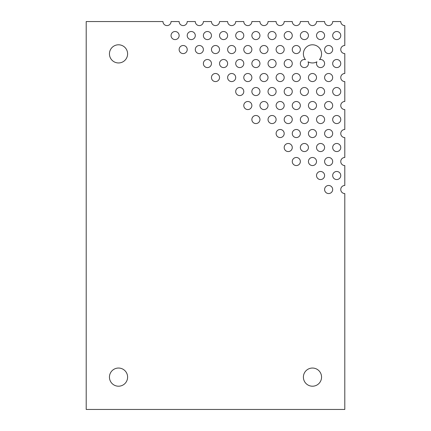 <?xml version="1.0" encoding="UTF-8"?>
<svg xmlns="http://www.w3.org/2000/svg" width="431" height="431" viewBox="0 0 431 431"><rect width="100%" height="100%" fill="white"/><g stroke="black" fill="none" stroke-linecap="round" stroke-linejoin="round"><path stroke-width="0.65" d="M127.608 377.125A9.083 9.083 0 0 1 113.983 384.991A9.083 9.083 0 0 1 113.983 369.259A9.083 9.083 0 0 1 127.608 377.125M332.678 189.516A4.041 4.041 0 0 1 326.617 193.013A4.041 4.041 0 0 1 326.617 186.014A4.041 4.041 0 0 1 332.678 189.516M340.759 175.519A4.041 4.041 0 0 1 334.698 179.016A4.041 4.041 0 0 1 334.698 172.017A4.041 4.041 0 0 1 340.759 175.519M324.597 175.519A4.041 4.041 0 0 1 318.536 179.016A4.041 4.041 0 0 1 318.536 172.017A4.041 4.041 0 0 1 324.597 175.519M187.216 49.543A4.041 4.041 0 0 1 181.155 53.045A4.041 4.041 0 0 1 181.155 46.047A4.041 4.041 0 0 1 187.216 49.543M179.134 35.547A4.041 4.041 0 0 1 173.073 39.049A4.041 4.041 0 0 1 173.073 32.05A4.041 4.041 0 0 1 179.134 35.547M332.678 161.523A4.041 4.041 0 0 1 326.617 165.019A4.041 4.041 0 0 1 326.617 158.021A4.041 4.041 0 0 1 332.678 161.523M316.516 161.523A4.041 4.041 0 0 1 310.455 165.019A4.041 4.041 0 0 1 310.455 158.021A4.041 4.041 0 0 1 316.516 161.523M300.353 161.523A4.041 4.041 0 0 1 294.292 165.019A4.041 4.041 0 0 1 294.292 158.021A4.041 4.041 0 0 1 300.353 161.523M219.541 77.537A4.041 4.041 0 0 1 213.48 81.039A4.041 4.041 0 0 1 213.48 74.04A4.041 4.041 0 0 1 219.541 77.537M211.459 63.54A4.041 4.041 0 0 1 205.398 67.042A4.041 4.041 0 0 1 205.398 60.044A4.041 4.041 0 0 1 211.459 63.54M203.378 49.543A4.041 4.041 0 0 1 197.317 53.045A4.041 4.041 0 0 1 197.317 46.047A4.041 4.041 0 0 1 203.378 49.543M195.297 35.547A4.041 4.041 0 0 1 189.236 39.049A4.041 4.041 0 0 1 189.236 32.05A4.041 4.041 0 0 1 195.297 35.547M340.759 147.526A4.041 4.041 0 0 1 334.698 151.022A4.041 4.041 0 0 1 334.698 144.024A4.041 4.041 0 0 1 340.759 147.526M324.597 147.526A4.041 4.041 0 0 1 318.536 151.022A4.041 4.041 0 0 1 318.536 144.024A4.041 4.041 0 0 1 324.597 147.526M308.434 147.526A4.041 4.041 0 0 1 302.373 151.022A4.041 4.041 0 0 1 302.373 144.024A4.041 4.041 0 0 1 308.434 147.526M292.272 147.526A4.041 4.041 0 0 1 286.211 151.022A4.041 4.041 0 0 1 286.211 144.024A4.041 4.041 0 0 1 292.272 147.526M259.947 119.532A4.041 4.041 0 0 1 253.886 123.029A4.041 4.041 0 0 1 253.886 116.031A4.041 4.041 0 0 1 259.947 119.532M251.866 105.53A4.041 4.041 0 0 1 245.805 109.032A4.041 4.041 0 0 1 245.805 102.034A4.041 4.041 0 0 1 251.866 105.53M243.784 91.534A4.041 4.041 0 0 1 237.723 95.035A4.041 4.041 0 0 1 237.723 88.037A4.041 4.041 0 0 1 243.784 91.534M235.703 77.537A4.041 4.041 0 0 1 229.642 81.039A4.041 4.041 0 0 1 229.642 74.04A4.041 4.041 0 0 1 235.703 77.537M227.622 63.54A4.041 4.041 0 0 1 221.561 67.042A4.041 4.041 0 0 1 221.561 60.044A4.041 4.041 0 0 1 227.622 63.54M219.541 49.543A4.041 4.041 0 0 1 213.48 53.045A4.041 4.041 0 0 1 213.48 46.047A4.041 4.041 0 0 1 219.541 49.543M211.459 35.547A4.041 4.041 0 0 1 205.398 39.049A4.041 4.041 0 0 1 205.398 32.05A4.041 4.041 0 0 1 211.459 35.547M332.678 133.529A4.041 4.041 0 0 1 326.617 137.026A4.041 4.041 0 0 1 326.617 130.027A4.041 4.041 0 0 1 332.678 133.529M316.516 133.529A4.041 4.041 0 0 1 310.455 137.026A4.041 4.041 0 0 1 310.455 130.027A4.041 4.041 0 0 1 316.516 133.529M300.353 133.529A4.041 4.041 0 0 1 294.292 137.026A4.041 4.041 0 0 1 294.292 130.027A4.041 4.041 0 0 1 300.353 133.529M284.191 133.529A4.041 4.041 0 0 1 278.13 137.026A4.041 4.041 0 0 1 278.13 130.027A4.041 4.041 0 0 1 284.191 133.529M276.109 119.532A4.041 4.041 0 0 1 270.048 123.029A4.041 4.041 0 0 1 270.048 116.031A4.041 4.041 0 0 1 276.109 119.532M268.028 105.53A4.041 4.041 0 0 1 261.967 109.032A4.041 4.041 0 0 1 261.967 102.034A4.041 4.041 0 0 1 268.028 105.53M259.947 91.534A4.041 4.041 0 0 1 253.886 95.035A4.041 4.041 0 0 1 253.886 88.037A4.041 4.041 0 0 1 259.947 91.534M251.866 77.537A4.041 4.041 0 0 1 245.805 81.039A4.041 4.041 0 0 1 245.805 74.04A4.041 4.041 0 0 1 251.866 77.537M243.784 63.54A4.041 4.041 0 0 1 237.723 67.042A4.041 4.041 0 0 1 237.723 60.044A4.041 4.041 0 0 1 243.784 63.54M235.703 49.543A4.041 4.041 0 0 1 229.642 53.045A4.041 4.041 0 0 1 229.642 46.047A4.041 4.041 0 0 1 235.703 49.543M227.622 35.547A4.041 4.041 0 0 1 221.561 39.049A4.041 4.041 0 0 1 221.561 32.05A4.041 4.041 0 0 1 227.622 35.547M340.759 119.532A4.041 4.041 0 0 1 334.698 123.029A4.041 4.041 0 0 1 334.698 116.031A4.041 4.041 0 0 1 340.759 119.532M324.597 119.532A4.041 4.041 0 0 1 318.536 123.029A4.041 4.041 0 0 1 318.536 116.031A4.041 4.041 0 0 1 324.597 119.532M308.434 119.532A4.041 4.041 0 0 1 302.373 123.029A4.041 4.041 0 0 1 302.373 116.031A4.041 4.041 0 0 1 308.434 119.532M292.272 119.532A4.041 4.041 0 0 1 286.211 123.029A4.041 4.041 0 0 1 286.211 116.031A4.041 4.041 0 0 1 292.272 119.532M284.191 105.53A4.041 4.041 0 0 1 278.13 109.032A4.041 4.041 0 0 1 278.13 102.034A4.041 4.041 0 0 1 284.191 105.53M276.109 91.534A4.041 4.041 0 0 1 270.048 95.035A4.041 4.041 0 0 1 270.048 88.037A4.041 4.041 0 0 1 276.109 91.534M268.028 77.537A4.041 4.041 0 0 1 261.967 81.039A4.041 4.041 0 0 1 261.967 74.04A4.041 4.041 0 0 1 268.028 77.537M259.947 63.54A4.041 4.041 0 0 1 253.886 67.042A4.041 4.041 0 0 1 253.886 60.044A4.041 4.041 0 0 1 259.947 63.54M251.866 49.543A4.041 4.041 0 0 1 245.805 53.045A4.041 4.041 0 0 1 245.805 46.047A4.041 4.041 0 0 1 251.866 49.543M243.784 35.547A4.041 4.041 0 0 1 237.723 39.049A4.041 4.041 0 0 1 237.723 32.05A4.041 4.041 0 0 1 243.784 35.547M332.678 105.53A4.041 4.041 0 0 1 326.617 109.032A4.041 4.041 0 0 1 326.617 102.034A4.041 4.041 0 0 1 332.678 105.53M316.516 105.53A4.041 4.041 0 0 1 310.455 109.032A4.041 4.041 0 0 1 310.455 102.034A4.041 4.041 0 0 1 316.516 105.53M300.353 105.53A4.041 4.041 0 0 1 294.292 109.032A4.041 4.041 0 0 1 294.292 102.034A4.041 4.041 0 0 1 300.353 105.53M292.272 91.534A4.041 4.041 0 0 1 286.211 95.035A4.041 4.041 0 0 1 286.211 88.037A4.041 4.041 0 0 1 292.272 91.534M284.191 77.537A4.041 4.041 0 0 1 278.13 81.039A4.041 4.041 0 0 1 278.13 74.04A4.041 4.041 0 0 1 284.191 77.537M276.109 63.54A4.041 4.041 0 0 1 270.048 67.042A4.041 4.041 0 0 1 270.048 60.044A4.041 4.041 0 0 1 276.109 63.54M268.028 49.543A4.041 4.041 0 0 1 261.967 53.045A4.041 4.041 0 0 1 261.967 46.047A4.041 4.041 0 0 1 268.028 49.543M259.947 35.547A4.041 4.041 0 0 1 253.886 39.049A4.041 4.041 0 0 1 253.886 32.05A4.041 4.041 0 0 1 259.947 35.547M340.759 91.534A4.041 4.041 0 0 1 334.698 95.035A4.041 4.041 0 0 1 334.698 88.037A4.041 4.041 0 0 1 340.759 91.534M324.597 91.534A4.041 4.041 0 0 1 318.536 95.035A4.041 4.041 0 0 1 318.536 88.037A4.041 4.041 0 0 1 324.597 91.534M308.434 91.534A4.041 4.041 0 0 1 302.373 95.035A4.041 4.041 0 0 1 302.373 88.037A4.041 4.041 0 0 1 308.434 91.534M300.353 77.537A4.041 4.041 0 0 1 294.292 81.039A4.041 4.041 0 0 1 294.292 74.04A4.041 4.041 0 0 1 300.353 77.537M292.272 63.54A4.041 4.041 0 0 1 286.211 67.042A4.041 4.041 0 0 1 286.211 60.044A4.041 4.041 0 0 1 292.272 63.54M284.191 49.543A4.041 4.041 0 0 1 278.13 53.045A4.041 4.041 0 0 1 278.13 46.047A4.041 4.041 0 0 1 284.191 49.543M276.109 35.547A4.041 4.041 0 0 1 270.048 39.049A4.041 4.041 0 0 1 270.048 32.05A4.041 4.041 0 0 1 276.109 35.547M332.678 77.537A4.041 4.041 0 0 1 326.617 81.039A4.041 4.041 0 0 1 326.617 74.04A4.041 4.041 0 0 1 332.678 77.537M316.516 77.537A4.041 4.041 0 0 1 310.455 81.039A4.041 4.041 0 0 1 310.455 74.04A4.041 4.041 0 0 1 316.516 77.537M316.909 61.8A9.083 9.083 0 0 1 308.041 61.8A4.041 4.041 0 0 1 305.229 67.495A4.041 4.041 0 0 1 300.353 63.422A4.041 4.041 0 0 1 305.46 59.645A9.083 9.083 0 0 1 306.263 47.248A9.083 9.083 0 0 1 318.687 47.248A9.083 9.083 0 0 1 319.49 59.645A4.041 4.041 0 0 1 324.597 63.422A4.041 4.041 0 0 1 319.721 67.495A4.041 4.041 0 0 1 316.909 61.8M300.353 49.543A4.041 4.041 0 0 1 294.292 53.045A4.041 4.041 0 0 1 294.292 46.047A4.041 4.041 0 0 1 300.353 49.543M292.272 35.547A4.041 4.041 0 0 1 286.211 39.049A4.041 4.041 0 0 1 286.211 32.05A4.041 4.041 0 0 1 292.272 35.547M340.759 63.54A4.041 4.041 0 0 1 334.698 67.042A4.041 4.041 0 0 1 334.698 60.044A4.041 4.041 0 0 1 340.759 63.54M308.434 35.547A4.041 4.041 0 0 1 302.373 39.049A4.041 4.041 0 0 1 302.373 32.05A4.041 4.041 0 0 1 308.434 35.547M332.678 49.543A4.041 4.041 0 0 1 326.617 53.045A4.041 4.041 0 0 1 326.617 46.047A4.041 4.041 0 0 1 332.678 49.543M324.597 35.547A4.041 4.041 0 0 1 318.536 39.049A4.041 4.041 0 0 1 318.536 32.05A4.041 4.041 0 0 1 324.597 35.547M340.759 35.547A4.041 4.041 0 0 1 334.698 39.049A4.041 4.041 0 0 1 334.698 32.05A4.041 4.041 0 0 1 340.759 35.547M127.608 53.875A9.083 9.083 0 0 1 113.983 61.741A9.083 9.083 0 0 1 113.983 46.009A9.083 9.083 0 0 1 127.608 53.875M321.558 377.125A9.083 9.083 0 0 1 307.933 384.991A9.083 9.083 0 0 1 307.933 369.259A9.083 9.083 0 0 1 321.558 377.125M344.8 409.45L344.8 193.557A4.041 4.041 0 0 1 340.759 189.516A4.041 4.041 0 0 1 344.8 185.475L344.8 165.563A4.041 4.041 0 0 1 340.759 161.523A4.041 4.041 0 0 1 344.8 157.482L344.8 137.57A4.041 4.041 0 0 1 340.759 133.529A4.041 4.041 0 0 1 344.8 129.489L344.8 109.571A4.041 4.041 0 0 1 340.759 105.53A4.041 4.041 0 0 1 344.8 101.49L344.8 81.578A4.041 4.041 0 0 1 340.759 77.537A4.041 4.041 0 0 1 344.8 73.496L344.8 53.584A4.041 4.041 0 0 1 340.759 49.543A4.041 4.041 0 0 1 344.8 45.503L344.8 25.591A4.041 4.041 0 0 1 340.759 21.55L332.678 21.55A4.041 4.041 0 0 1 328.637 25.591A4.041 4.041 0 0 1 324.597 21.55L316.516 21.55A4.041 4.041 0 0 1 312.475 25.591A4.041 4.041 0 0 1 308.434 21.55L300.353 21.55A4.041 4.041 0 0 1 296.312 25.591A4.041 4.041 0 0 1 292.272 21.55L284.191 21.55A4.041 4.041 0 0 1 280.15 25.591A4.041 4.041 0 0 1 276.109 21.55L268.028 21.55A4.041 4.041 0 0 1 263.987 25.591A4.041 4.041 0 0 1 259.947 21.55L251.866 21.55A4.041 4.041 0 0 1 247.825 25.591A4.041 4.041 0 0 1 243.784 21.55L235.703 21.55A4.041 4.041 0 0 1 231.662 25.591A4.041 4.041 0 0 1 227.622 21.55L219.541 21.55A4.041 4.041 0 0 1 215.5 25.591A4.041 4.041 0 0 1 211.459 21.55L203.378 21.55A4.041 4.041 0 0 1 199.337 25.591A4.041 4.041 0 0 1 195.297 21.55L187.216 21.55A4.041 4.041 0 0 1 183.175 25.591A4.041 4.041 0 0 1 179.134 21.55L171.053 21.55A4.041 4.041 0 0 1 167.012 25.591A4.041 4.041 0 0 1 162.972 21.55L86.2 21.55L86.2 409.45L344.8 409.45"/></g></svg>
